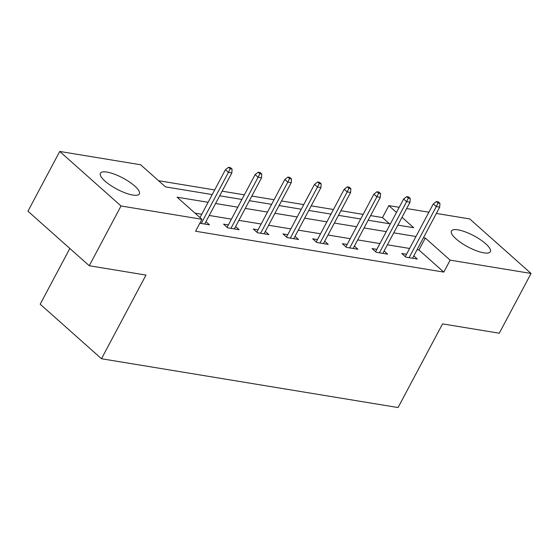 <?xml version="1.0" encoding="UTF-8"?>
<svg xmlns="http://www.w3.org/2000/svg" width="559" height="559" viewBox="0 0 559 559"><rect width="100%" height="100%" fill="white"/><g stroke="black" fill="none" stroke-linecap="round" stroke-linejoin="round"><path stroke-width="0.84" d="M483.814 252.836A22.039 6.31 -152 0 1 461.406 243.011A22.039 6.31 -152 0 1 451.434 230.993A22.039 6.31 -152 0 1 457.968 229.847A22.039 6.31 -152 0 1 480.377 239.678A22.039 6.31 -152 0 1 490.355 251.69A22.039 6.31 -152 0 1 483.814 252.836M132.804 195.063A22.039 6.31 -152 0 1 110.396 185.239A22.039 6.31 -152 0 1 100.424 173.22A22.039 6.31 -152 0 1 106.958 172.074A22.039 6.31 -152 0 1 129.367 181.906A22.039 6.31 -152 0 1 139.345 193.917A22.039 6.31 -152 0 1 132.804 195.063M69.833 248.462L40.192 304.208L101.493 358.738L398.064 407.553L442.546 323.885L499.278 333.22L531.05 273.463L450.149 260.145L425.294 238.043L423.436 237.736M101.493 358.738L145.983 275.077L89.258 265.742L27.95 211.211L59.722 151.447L140.623 164.765L165.478 186.874L212.217 194.567M389.413 223.726L382.489 217.57L370.61 215.613M363.147 214.383L340.92 210.729M333.45 209.499L311.223 205.838M303.754 204.615L281.526 200.954M274.064 199.724L251.829 196.069M244.367 194.839L222.14 191.178M214.67 189.948L158.553 180.711M382.489 217.57L388.847 205.621L399.196 207.319M406.666 208.549L428.893 212.21M436.355 213.44L469.742 218.932L531.05 273.463M208.109 202.295L177.077 197.187L201.932 219.296L195.573 231.244L443.797 272.1L418.943 249.992L417.084 249.684M409.621 248.462L387.387 244.8M379.924 243.57L357.697 239.916M350.227 238.686L328 235.025M320.531 233.795L298.303 230.14M290.841 228.911L268.606 225.249M261.144 224.019L238.917 220.365M231.447 219.135L209.22 215.474M201.75 214.244L195.007 213.14M199.836 223.237L209.45 224.823L205.922 221.678M228.365 224.935L223.579 224.145L227.723 227.827L239.147 229.707L235.612 226.57M258.062 229.819L253.276 229.029L257.419 232.719L268.837 234.598L265.308 231.454M287.752 234.71L282.973 233.921L287.116 237.603L298.534 239.483L295.005 236.345M317.449 239.594L312.67 238.805L316.806 242.494L328.231 244.374L324.702 241.229M347.146 244.479L342.36 243.696L346.503 247.378L357.928 249.258L354.392 246.121M376.843 249.37L372.056 248.58L376.2 252.27L387.618 254.149L384.089 251.005M406.533 254.254L401.753 253.472L405.897 257.154L417.314 259.034L413.786 255.889M89.258 265.742L121.03 205.978L59.722 151.447M443.797 272.1L450.149 260.145M201.932 219.296L121.03 205.978M415.973 236.506L393.746 232.844M386.276 231.622L364.049 227.96M356.586 226.73L334.352 223.076M326.889 221.846L304.662 218.185M297.192 216.955L274.965 213.3M267.495 212.071L245.268 208.409M237.806 207.179L215.571 203.525M397.854 225.116L413.702 227.723L401.998 217.318M396.485 212.42L388.847 205.621M219.687 195.79L241.914 199.451M249.377 200.681L271.611 204.335M279.074 205.565L301.301 209.227M308.771 210.457L330.998 214.111M338.468 215.341L360.695 219.002M368.157 220.232L390.392 223.886M418.943 249.992L425.294 238.043M230.168 168.79L232.069 169.104L230.413 167.63L228.512 167.316L230.168 168.79L228.414 172.361L231.845 172.927L204.671 224.033M201.24 223.467L228.414 172.361L225.438 169.705L199.989 217.563M228.512 167.316L225.438 169.705M231.845 172.927L232.069 169.104M259.865 173.674L261.766 173.989L260.11 172.514L258.209 172.2L259.865 173.674L258.111 177.245L261.542 177.811L234.361 228.924M230.937 228.358L258.111 177.245L255.128 174.597L227.115 227.282M258.209 172.2L255.128 174.597M261.542 177.811L261.766 173.989M289.555 178.566L291.463 178.873L289.807 177.399L287.899 177.091L289.555 178.566L287.808 182.136L291.232 182.695L264.058 233.809M260.634 233.243L287.808 182.136L284.824 179.481L256.812 232.174M287.899 177.091L284.824 179.481M291.232 182.695L291.463 178.873M319.252 183.45L321.159 183.764L319.503 182.29L317.596 181.975L319.252 183.45L317.505 187.02L320.929 187.586L293.754 238.7M290.324 238.134L317.505 187.02L314.521 184.372L286.501 237.058M317.596 181.975L314.521 184.372M320.929 187.586L321.159 183.764M348.949 188.334L350.849 188.649L349.193 187.174L347.293 186.867L348.949 188.334L347.195 191.912L350.626 192.471L323.444 243.584M320.021 243.018L347.195 191.912L344.218 189.256L316.198 241.949M347.293 186.867L344.218 189.256M350.626 192.471L350.849 188.649M378.646 193.225L380.546 193.54L378.89 192.065L376.99 191.751L378.646 193.225L376.892 196.796L380.316 197.362L353.141 248.469M349.717 247.91L376.892 196.796L373.908 194.141L345.895 246.833M376.99 191.751L373.908 194.141M380.316 197.362L380.546 193.54M408.336 198.11L410.243 198.424L408.587 196.95L406.679 196.635L408.336 198.11L406.589 201.687L410.013 202.246L382.838 253.36M379.414 252.794L406.589 201.687L403.605 199.032L375.592 251.725M406.679 196.635L403.605 199.032M410.013 202.246L410.243 198.424M438.032 203.001L439.94 203.315L438.277 201.841L436.376 201.526L438.032 203.001L436.286 206.571L439.709 207.137L412.535 258.244M409.104 257.685L436.286 206.571L433.302 203.916L405.282 256.609M436.376 201.526L433.302 203.916M439.709 207.137L439.94 203.315"/></g></svg>
